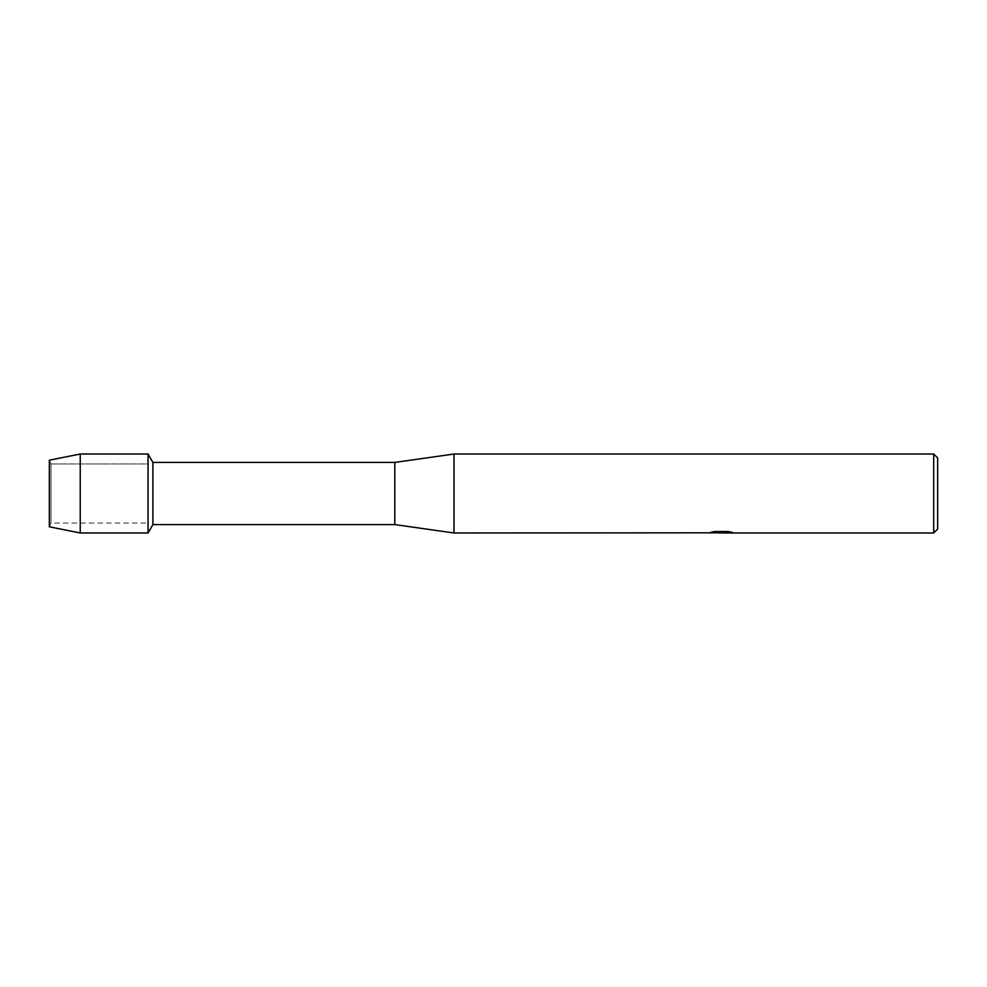 <?xml version="1.0" encoding="UTF-8"?>
<svg xmlns="http://www.w3.org/2000/svg" width="987" height="987" viewBox="0 0 987 987"><rect width="100%" height="100%" fill="white"/><g stroke="black" fill="none" stroke-linecap="round" stroke-linejoin="round"><path stroke-width="0.74" stroke-dasharray="4.93 3.7" d="M51.04 523.024L49.35 526.811L49.35 460.189L51.04 463.976L148.05 463.976L148.05 523.024L51.04 523.024L51.04 463.976L51.04 523.024L49.35 526.811L49.35 460.189L51.04 463.976L51.04 523.024L51.04 463.976L148.05 463.976L148.05 523.024L148.05 463.976L148.05 523.024L51.04 523.024M721.25 532.622L730.035 532.03L724.458 532.881M730.035 532.635L721.497 532.881M724.458 532.98L730.035 532.733M732.033 532.338L728.468 531.438L714.452 531.537M722.114 532.277L708.604 532.881L713.811 531.438L719.017 532.881M714.452 531.438L711.133 532.277M713.811 531.438L708.604 532.881L710.295 532.881M717.635 532.881L713.811 531.537M937.65 457.968L937.65 529.032M933.702 454.02L933.702 532.98M454.02 454.02L454.02 532.98M394.8 462.409L394.8 524.59M152.899 462.409L152.899 524.59M148.05 454.02L148.05 532.98L148.05 454.02M80.243 454.02L80.243 532.98"/><path stroke-width="1.48" d="M708.851 532.82L454.02 532.98L394.8 524.59L152.899 524.59L148.05 532.98L80.243 532.98L49.35 526.811L49.35 460.189L80.243 454.02L148.05 454.02L152.899 462.409L394.8 462.409L454.02 454.02L933.702 454.02L937.65 457.968L937.65 529.032L933.702 532.98L724.458 532.98L732.033 532.338M152.899 524.59L152.899 462.409M148.05 532.98L148.05 454.02L148.05 532.98M394.8 524.59L394.8 462.409M454.02 532.98L454.02 454.02M721.497 532.881L717.635 532.881M720.695 532.98L719.017 532.98M933.702 532.98L933.702 454.02M708.851 532.918L722.114 532.375L710.751 532.375L714.452 531.537L728.468 531.537L732.539 532.474L724.322 532.955M710.295 532.881L721.25 532.721M711.133 532.277L722.114 532.375M80.243 532.98L80.243 454.02M49.35 526.811L49.35 460.189M720.769 532.881L724.322 532.881"/></g></svg>
